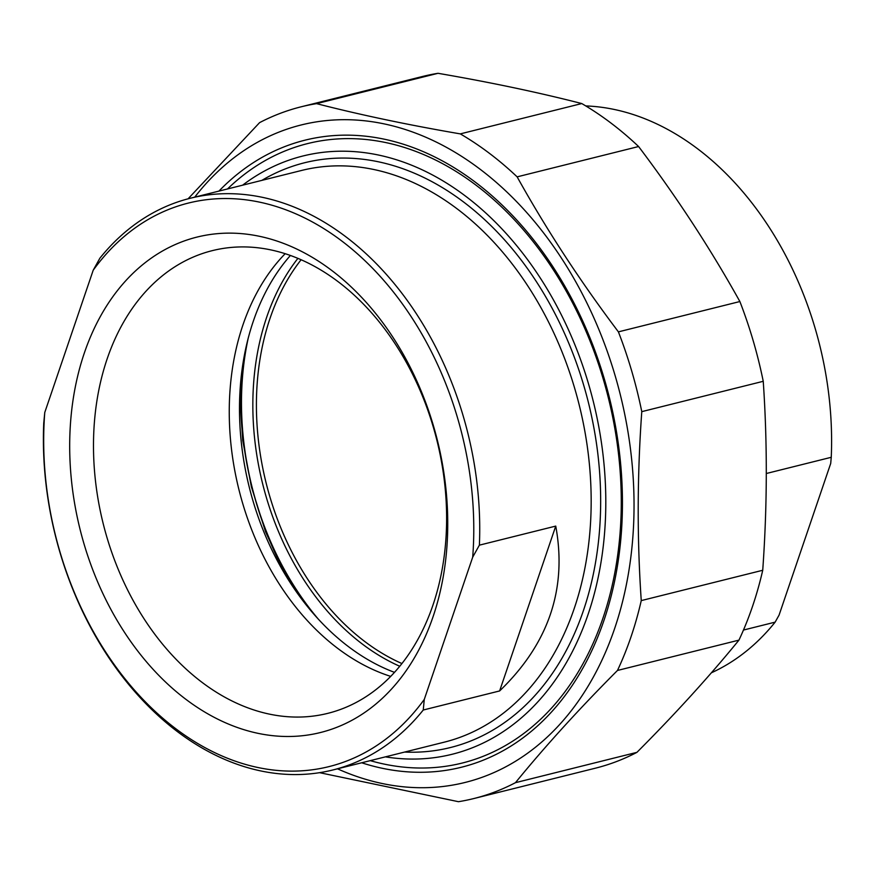 <?xml version="1.0" encoding="UTF-8"?>
<svg xmlns="http://www.w3.org/2000/svg" width="875" height="875" viewBox="0 0 875 875"><rect width="100%" height="100%" fill="white"/><g stroke="black" fill="none" stroke-linecap="round" stroke-linejoin="round"><path stroke-width="1.31" d="M636.934 752.347A356.486 257.108 76 0 1 595.35 768.195L473.878 798.536A356.486 257.108 -104 0 0 515.462 782.677L636.934 752.347C675.336 713.847 709.341 676.43 738.948 640.128L617.477 670.458A356.486 257.108 -104 0 0 641.255 600.6L762.727 570.27A356.486 257.108 76 0 1 738.948 640.128M319.561 772.669L458.467 801.697A356.486 257.108 -104 0 0 473.878 798.536M739.878 301.536A356.486 257.108 76 0 1 763.241 381.303L641.78 411.644A356.486 257.108 -104 0 0 618.406 331.866L739.878 301.536C710.522 248.762 676.769 197.094 638.597 146.53L517.136 176.859A356.486 257.108 -104 0 0 460.305 133.886L581.777 103.556A356.486 257.108 76 0 1 638.597 146.53M301.153 106.805L422.614 76.464A356.486 257.108 76 0 1 438.025 73.303L316.564 103.644A356.486 257.108 -104 0 0 301.153 106.805A356.486 257.108 -104 0 0 259.569 122.653L188.092 198.811M337.498 768.819A338.811 244.355 -104 0 0 620.266 394.548A338.811 244.355 -104 0 0 194.742 197.138M617.477 670.458C579.064 708.969 545.059 746.375 515.462 782.677M641.78 411.644C637.197 475.727 637.022 538.716 641.255 600.6M517.136 176.859C546.492 229.622 580.245 281.291 618.406 331.866M316.564 103.644C360.073 114.822 407.991 124.906 460.305 133.886M581.777 103.556C538.267 92.378 490.35 82.294 438.025 73.303M762.727 570.27C767.298 506.188 767.473 443.198 763.241 381.303M361.692 762.781A323.137 233.056 -104 0 0 609.306 397.283A323.137 233.056 -104 0 0 218.936 191.1M479.38 545.158A294.613 212.483 -104 0 0 345.778 236.731A294.613 212.483 -104 0 0 190.181 198.275A294.613 212.483 -104 0 0 99.87 258.213L93.198 270.233L44.767 412.475L43.75 423.073A294.613 212.483 -104 0 0 332.938 769.956A294.613 212.483 -104 0 0 423.248 710.019L424.277 699.42L472.697 557.167L479.38 545.158L555.745 526.094C567.284 588.82 548.581 643.77 499.625 690.944L555.745 526.094M499.625 690.944L423.248 710.019M93.198 270.233A290.412 209.453 76 0 1 341.753 240.975A290.412 209.453 76 0 1 472.697 557.167M432.939 605.161A238.459 171.981 76 0 1 327.819 713.344A238.459 171.981 76 0 1 141.323 614.491A238.459 171.981 76 0 1 107.166 358.837A238.459 171.981 76 0 1 212.275 250.644A238.459 171.981 76 0 1 398.781 349.508A238.459 171.981 76 0 1 432.939 605.161M84.35 352.964A255.292 184.122 -104 0 0 282.734 736.4A255.292 184.122 -104 0 0 409.128 365.105A255.292 184.122 -104 0 0 84.35 352.964M424.277 699.42A290.412 209.453 76 0 1 175.722 728.678A290.412 209.453 76 0 1 44.767 412.475M390.709 676.386A238.459 171.981 76 0 1 238.962 489.759A238.459 171.981 76 0 1 285.163 253.706M242.616 185.183A308.295 222.348 76 0 1 593.261 401.286A308.295 222.348 76 0 1 385.361 756.864M290.391 255.478A239.903 173.02 -104 0 0 253.258 321.366A239.903 173.02 -104 0 0 394.494 672.361M370.234 760.638A319.233 230.245 -104 0 0 462.23 763.044A319.233 230.245 -104 0 0 621.162 511.711A319.233 230.245 -104 0 0 476.142 185.259A319.233 230.245 -104 0 0 307.552 143.598A319.233 230.245 -104 0 0 227.489 188.967M766.281 473.517L831.25 457.297L830.703 463.466L779.067 615.125L775.13 622.147L743.455 630.055M585.758 105.93A294.613 212.483 76 0 1 831.25 457.297M775.13 622.147A294.613 212.483 76 0 1 711.342 672.82M246.006 347.375A258.847 186.681 -104 0 0 312.113 612.128M401.931 663.556A238.459 171.981 76 0 1 266.12 482.978A238.459 171.981 76 0 1 301.098 259.755M297.894 258.387A240.975 173.797 -104 0 0 262.653 483.842A240.975 173.797 -104 0 0 399.755 666.269M318.248 619.052A256.32 184.866 76 0 1 248.172 338.373M190.181 198.275L301.634 170.45A294.613 212.483 76 0 1 457.22 208.906A294.613 212.483 76 0 1 591.062 510.18A294.613 212.483 76 0 1 444.391 742.131L332.938 769.956M404.578 752.062A301.35 217.339 -104 0 0 588.405 402.5A301.35 217.339 -104 0 0 261.833 180.392M290.752 583.483A280.678 202.431 76 0 1 240.614 382.703M239.859 393.717L242.703 440.234L251.344 486.675L265.552 531.716L284.9 574.109"/></g></svg>
